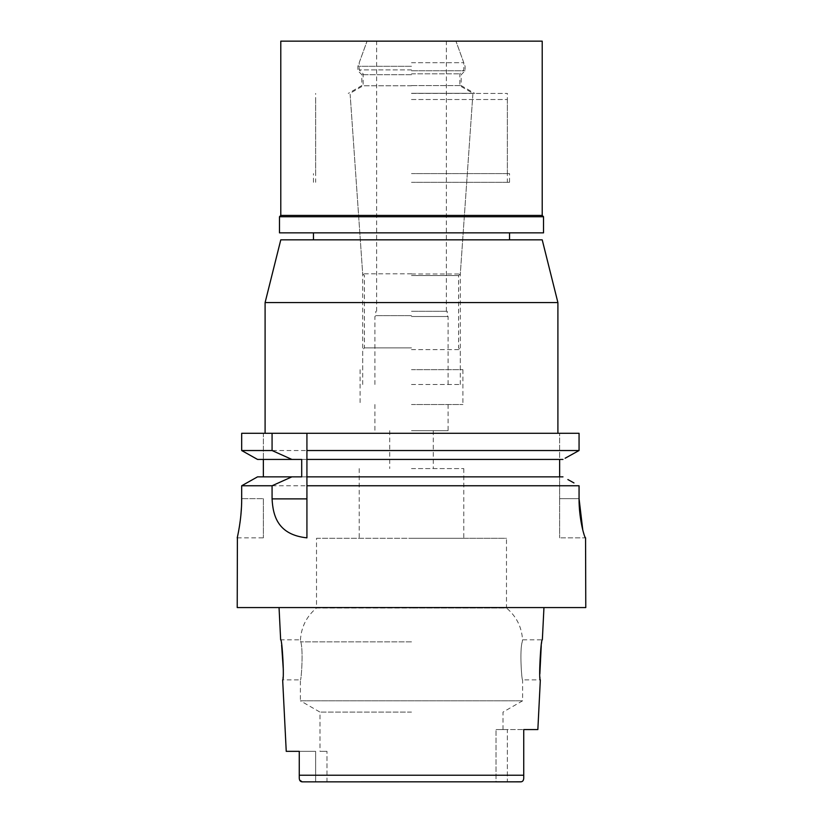 <?xml version="1.0" encoding="UTF-8"?>
<svg xmlns="http://www.w3.org/2000/svg" width="823" height="823" viewBox="0 0 823 823"><rect width="100%" height="100%" fill="white"/><g stroke="black" fill="none" stroke-linecap="round" stroke-linejoin="round"><path stroke-width="0.62" stroke-dasharray="4.12 3.09" d="M315.641 781.85L315.641 751.348L299.263 751.348L315.641 751.348L315.641 781.85L411.5 781.85L326.988 781.85L326.988 751.348L326.988 781.85L302.216 781.85L520.784 781.85L507.359 781.85L507.359 729.569L523.737 729.569L496.012 729.569L507.359 729.569L507.359 781.85L411.5 781.85L496.012 781.85L496.012 729.569L496.012 781.85M326.988 751.348L320.003 751.348L326.988 751.348M411.5 712.111L320.003 712.111L411.5 712.111M299.263 776.284L299.263 766.563M299.263 751.348L299.263 775.832M299.263 777.365L299.634 780.101M537.851 729.569L523.737 729.569L523.737 777.005M523.737 777.725L523.737 775.225L299.263 775.225L299.263 767.293M521.237 781.819L522.245 781.459M523.099 780.626L523.726 778.301M585.781 607.569L237.219 607.569M316.516 538.293L411.5 538.293L316.516 538.293L316.516 608.002L411.5 608.002L316.516 608.002C306.64 616.324 301.28 626.92 300.446 639.81L300.745 641.847C303.502 649.789 301.28 681.125 300.395 679.891C301.3 681.053 303.492 649.717 300.745 641.847L300.446 639.81L280.653 639.81L281.631 645.109M283.328 669.932L282.659 679.891L300.395 679.891L300.395 700.795L522.605 700.795L300.395 700.795L320.003 712.111L320.003 751.348M523.737 760.082L523.737 744.866L523.737 760.082M502.997 729.569L502.997 712.111L522.605 700.795L522.605 679.891C521.7 681.053 519.508 649.717 522.255 641.847L522.554 639.81L522.255 641.847C519.498 649.789 521.72 681.125 522.605 679.891L540.341 679.891L539.847 673.934M541.246 645.87L542.347 639.81L522.554 639.81C521.72 626.92 516.36 616.324 506.484 608.002L411.5 608.002L506.484 608.002L506.484 538.293L411.5 538.293L506.484 538.293M411.5 538.293L463.781 538.293L411.5 538.293M411.5 468.575L463.781 468.575L411.5 468.575M411.5 430.676L448.103 430.676L411.5 430.676M411.5 404.525L462.917 404.525L411.5 404.525M411.5 369.671L462.917 369.671L411.5 369.671M411.5 273.997L460.304 273.997L411.5 273.997M411.5 99.532L507.359 99.532L411.5 99.532M411.5 182.315L509.53 182.315L411.5 182.315M280.787 239.832L542.213 239.832M265.099 302.576L557.901 302.576M579.063 450.531L241.684 450.531L241.684 433.289L263.36 433.289L263.36 459.429L263.36 433.289L241.684 433.289L579.063 433.289M306.928 537.81L306.928 485.755M306.928 433.289L306.928 453.607M306.928 456.57L306.928 479.768M306.928 476.856L559.64 476.856L559.64 498.645L559.64 433.289L559.64 459.429L562.973 459.429L306.928 459.429M559.64 498.645L559.64 537.851L559.64 498.645L579.063 498.645L559.64 498.645M576.954 451.704L565.134 458.236M559.64 459.429L562.973 459.429M301.702 459.429L257.537 459.429L241.684 450.531M263.36 498.645L263.36 537.851L263.36 498.645L241.684 498.645L263.36 498.645M263.36 459.429L411.5 459.429L257.537 459.429L263.36 459.429L263.36 476.856L257.537 476.856L562.973 476.856M237.394 537.08L237.559 536.329M238.125 533.592L239.215 527.697M240.162 521.422L240.851 515.517M241.468 507.246L241.684 485.755L263.36 485.755M272.074 485.755L579.063 485.755M582.797 530.105L585.565 537.851L559.64 537.851L585.781 537.851M573.981 482.936L567.88 479.562M559.64 476.856L257.537 476.856L241.684 485.755M263.36 476.856L301.702 476.856M523.737 776.459L523.737 775.832M411.5 384.485L460.304 384.485L411.5 384.485M411.5 349.631L460.304 349.631L411.5 349.631M411.5 316.516L448.103 316.516L411.5 316.516M411.5 315.641L375.772 315.641L411.5 315.641M411.5 311.289L447.228 311.289L411.5 311.289M280.787 41.15L542.213 41.15M411.5 62.702L463.781 62.702L411.5 62.702M411.5 69.904L359.219 69.904L411.5 69.904M411.5 73.823L459.862 73.823L411.5 73.823M411.5 85.757L363.138 85.757L411.5 85.757M411.5 93.308L472.937 93.308L411.5 93.308M411.5 273.802L362.686 273.802L411.5 273.802M411.5 275.561L458.555 275.561L411.5 275.561M411.5 347.882L364.445 347.882L411.5 347.882M279.481 216.737L543.519 216.737M542.213 215.431L280.787 215.431M543.519 232.858L279.481 232.858M411.5 232.858L509.53 232.858L411.5 232.858M411.5 173.602L509.53 173.602L411.5 173.602M411.5 93.431L507.359 93.431L411.5 93.431M411.5 85.592L461.168 85.592L411.5 85.592M411.5 74.698L361.832 74.698L411.5 74.698M411.5 70.778L465.088 70.778L411.5 70.778M411.5 66.293L357.912 66.293L411.5 66.293M411.5 641.847L300.745 641.847L411.5 641.847M463.781 468.575L463.781 538.293M359.219 468.575L359.219 538.293M433.289 430.676L433.289 468.575M389.711 430.676L389.711 468.575M448.103 404.525L448.103 430.676M374.897 404.525L374.897 430.676M462.917 369.671L462.917 404.525M360.083 369.671L360.083 404.525M472.495 99.532L460.304 273.997L460.304 369.671M350.505 99.532L362.696 273.997L362.696 369.671M507.359 99.532L507.359 182.315M315.641 99.532L315.641 182.315M509.53 182.315L509.53 173.602M313.47 182.315L313.47 173.602M237.219 537.851L263.36 537.851M460.304 384.485L460.304 349.631L458.555 347.882L458.555 275.561L460.314 273.802L472.937 93.308L459.862 85.757L459.862 73.823L463.781 69.904L463.781 62.702L455.942 41.15L465.088 66.293L465.088 70.778L461.168 74.698L461.168 85.592L474.758 93.431M362.696 384.485L362.696 349.631L364.445 347.882L364.445 275.561L362.686 273.802L350.063 93.308L363.138 85.757L363.138 73.823L359.219 69.904L359.219 62.702L367.058 41.15L357.912 66.293L357.912 70.778L361.832 74.698L361.832 85.592L348.242 93.431M448.103 384.485L448.103 316.516L447.228 315.641L447.228 311.289M374.897 384.485L374.897 316.516L375.772 315.641L375.772 311.289M446.354 311.289L446.354 41.15M376.646 311.289L376.646 41.15M507.359 173.602L507.359 93.431M315.641 173.602L315.641 93.431"/><path stroke-width="1.23" d="M299.634 780.101L302.216 781.85L521.237 781.819M299.263 751.348L286.239 751.348L299.263 751.348L299.263 777.365M543.952 607.569L542.347 639.81C540.752 638.494 538.561 681.125 540.341 679.891L537.851 729.569L523.737 729.569L523.737 775.832L523.737 775.225L299.263 775.225L299.263 777.745C299.253 780.317 300.23 781.696 302.216 781.85L315.641 781.85M523.726 778.301L523.737 777.725C523.747 780.317 522.77 781.696 520.784 781.85L496.012 781.85M299.263 766.563L299.263 767.293M522.245 781.459L523.099 780.626M286.239 751.348L282.659 679.891C284.429 681.063 282.279 638.679 280.653 639.81L279.048 607.569M281.631 645.109L283.328 669.932M539.847 673.934L541.246 645.87M265.099 302.576L557.901 302.576L542.213 239.832L280.787 239.832L265.099 302.576L265.099 433.289M306.928 433.289L241.684 433.289L241.684 450.531L272.074 450.531L291.887 459.429L301.702 459.429L301.702 476.856L257.537 476.856L241.684 485.755L272.074 485.755L272.074 498.882C272.958 516.072 277.999 534.785 306.928 537.851L306.928 433.289L579.063 433.289L579.063 450.531L579.063 433.289M306.928 453.607L306.928 456.57M306.928 479.768L306.928 485.755L579.063 485.755L579.063 498.645C578.878 519.138 584.659 538.468 585.565 537.851L585.781 607.569L237.219 607.569L237.394 537.08M306.928 450.531L579.063 450.531L576.954 451.704M565.134 458.236L579.063 450.531M559.64 459.429L559.64 476.856M263.36 476.856L263.36 459.429M291.887 459.429L257.537 459.429L241.684 450.531M272.074 433.289L272.074 450.531M263.36 485.755L272.074 485.755L291.887 476.856M241.684 498.645C241.839 519.19 237.075 538.458 237.219 537.851C237.014 538.664 241.808 519.622 241.684 498.645L241.684 485.755M237.559 536.329L238.125 533.592M239.215 527.697L240.162 521.422M240.851 515.517L241.468 507.246M567.88 479.562L573.981 482.936M562.973 476.856L306.928 476.856M306.928 459.429L562.973 459.429M582.797 530.105L579.063 498.645L579.063 485.755M523.737 775.225L523.737 777.365M523.737 777.056L523.737 776.459M543.519 216.737L279.481 216.737L280.787 215.431L542.213 215.431L543.519 216.737L543.519 232.858L279.481 232.858L279.481 216.737M542.213 215.431L542.213 41.15L280.787 41.15L280.787 215.431M272.074 498.882L306.928 498.882M509.53 232.858L509.53 239.832M313.47 232.858L313.47 239.832M557.901 302.576L557.901 433.289"/></g></svg>
